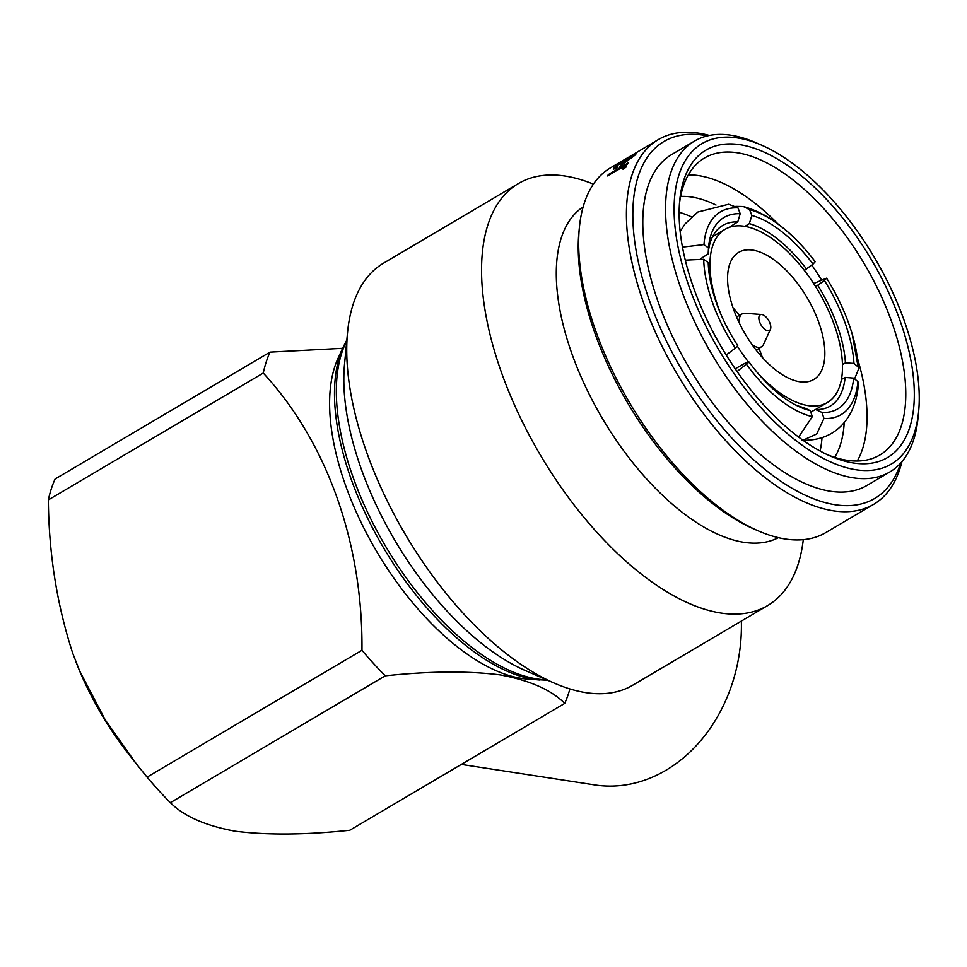 <?xml version="1.0" encoding="UTF-8"?>
<svg xmlns="http://www.w3.org/2000/svg" width="967" height="967" viewBox="0 0 967 967"><rect width="100%" height="100%" fill="white"/><g stroke="black" fill="none" stroke-linecap="round" stroke-linejoin="round"><path stroke-width="1.45" d="M741.351 621.08A151.275 122.809 98.7 0 1 665.9 770.288A151.275 122.809 98.7 0 1 594.898 784.95L461.344 764.413M815.652 286.643L824.44 280.551A106.346 49.208 -119.9 0 1 845.134 323.075A106.346 49.208 -119.9 0 1 853.946 363.435L845.424 362.867A100.29 46.404 60.1 0 0 837.12 325.13A100.29 46.404 60.1 0 0 817.828 285.386M757.475 372.742A100.592 48.918 59.4 0 0 808.146 405.62A100.592 48.918 59.4 0 0 827.341 402.562A100.592 48.918 59.4 0 0 827.208 307.82A100.592 48.918 59.4 0 0 744.276 226.254A100.592 48.918 59.4 0 0 725.069 229.312A100.592 48.918 59.4 0 0 721.648 316.028M737.277 346.053A100.592 48.918 59.4 0 0 748.531 362.105M799.649 381.747A73.818 35.9 59.4 0 0 813.731 379.511A73.818 35.9 59.4 0 0 813.634 309.984A73.818 35.9 59.4 0 0 752.773 250.127A73.818 35.9 59.4 0 0 738.679 252.363A73.818 35.9 59.4 0 0 738.788 321.89A73.818 35.9 59.4 0 0 799.649 381.747M762.419 357.585A73.818 35.9 59.4 0 0 758.902 348.434M739.392 315.387A73.818 35.9 59.4 0 0 733.083 307.881M761.682 314.529A9.078 4.412 59.4 0 0 759.591 321.854A9.078 4.412 59.4 0 0 765.248 329.662A9.078 4.412 59.4 0 0 770.421 329.336A9.078 4.412 59.4 0 0 770.07 323.462A9.078 4.412 59.4 0 0 761.682 314.529L745.194 313.284A19.062 9.271 59.4 0 0 742.281 313.84A19.062 9.271 59.4 0 0 739.453 323.292M539.864 680.031A204.23 99.323 59.4 0 1 533.881 679.342A204.23 99.323 59.4 0 1 380.865 543.2A204.23 99.323 59.4 0 1 343.249 346.935L338.039 358.346A196.652 95.636 59.4 0 0 374.253 547.322A196.652 95.636 59.4 0 0 521.6 678.411A196.652 95.636 59.4 0 0 527.366 679.076L547.673 680.248M737.628 137.955A186.063 90.487 59.4 0 0 689.326 287.344A186.063 90.487 59.4 0 0 855.771 469.72A186.063 90.487 59.4 0 0 918.65 411.362A186.063 90.487 59.4 0 0 761.488 145.123A186.063 90.487 59.4 0 0 737.628 137.955M918.65 411.362L918.058 417.539A192.119 93.436 -120.6 0 1 889.809 471.969A192.119 93.436 -120.6 0 1 853.136 477.807A192.119 93.436 -120.6 0 1 694.741 322.035A192.119 93.436 -120.6 0 1 694.487 141.085A192.119 93.436 -120.6 0 1 731.161 135.259A192.119 93.436 -120.6 0 1 755.795 142.645L761.488 145.123M740.033 144.699A178.496 86.812 -120.6 0 1 899.709 319.678A178.496 86.812 -120.6 0 1 853.365 462.988A178.496 86.812 -120.6 0 1 830.472 456.11A178.496 86.812 -120.6 0 1 679.704 200.701A178.496 86.812 -120.6 0 1 740.033 144.699M827.595 454.816A172.452 83.863 59.4 0 0 846.887 460.28A172.452 83.863 59.4 0 0 879.813 455.034A172.452 83.863 59.4 0 0 879.583 292.614A172.452 83.863 59.4 0 0 737.398 152.786A172.452 83.863 59.4 0 0 704.484 158.02A172.452 83.863 59.4 0 0 679.45 203.856M857.258 461.029A172.452 83.863 59.4 0 0 857.536 358.6M821.273 279.499A172.452 83.863 59.4 0 0 811.784 265.067M778.109 224.09A172.452 83.863 59.4 0 0 698.694 175.631A172.452 83.863 59.4 0 0 688.335 174.882M834.678 457.367A156.412 76.067 59.4 0 0 844.227 422.519M716.015 205.016A156.412 76.067 59.4 0 0 691.719 197.05A156.412 76.067 59.4 0 0 680.635 196.422M593.412 184.129A245.062 119.183 59.4 0 0 565.236 176.067A245.062 119.183 59.4 0 0 518.457 183.512L383.585 263.133A245.062 119.183 59.4 0 0 347.54 332.563L344.53 364.257A214.045 104.098 59.4 0 0 525.323 670.542L554.526 683.222A245.062 119.183 59.4 0 0 585.954 692.65A245.062 119.183 59.4 0 0 632.732 685.204L767.605 605.584A245.062 119.183 59.4 0 0 803.287 539.671M347.54 332.563A245.062 119.183 59.4 0 0 554.526 683.222M518.457 183.512A245.062 119.183 59.4 0 0 518.783 414.323A245.062 119.183 59.4 0 0 720.838 613.03A245.062 119.183 59.4 0 0 767.605 605.584M583.149 206.89A192.119 93.436 59.4 0 0 586.534 388.77A192.119 93.436 59.4 0 0 743.865 542.306A192.119 93.436 59.4 0 0 778.399 537.652M709.391 135.465A211.785 102.998 59.4 0 0 698.73 133.18A211.785 102.998 59.4 0 0 658.309 139.611L622.289 160.969A211.785 102.998 59.4 0 1 623.618 160.111L610.503 167.835A211.785 102.998 59.4 0 0 579.354 227.837L578.907 232.467A207.24 100.786 59.4 0 0 753.958 529.009L758.237 530.859A211.785 102.998 59.4 0 0 785.397 539.018A211.785 102.998 59.4 0 0 825.818 532.575L873.624 504.363A211.785 102.998 59.4 0 0 901.933 461.646M579.354 227.837A211.785 102.998 59.4 0 0 758.237 530.859M622.99 169.213L623.618 168.004L620.826 168.185L607.433 175.934A211.785 102.998 59.4 0 1 608.4 174.543L628.369 162.758A211.785 102.998 59.4 0 0 627.402 164.148L624.452 165.889L625.903 166.832L624.452 168.56L622.808 168.971L623.8 167.509M626.133 165.804L625.903 166.832M631.814 156.025L635.114 153.934L635.017 155.155L619.593 166.662A211.785 102.998 59.4 0 1 627.897 158.213L616.982 165.732L616.088 167.146L617.828 166.832L615.749 168.633L613.247 169.092L614.383 167.327L629.626 156.956L636.189 153.668M641.302 149.655L642.789 148.773M658.309 139.611A211.785 102.998 59.4 0 0 658.587 339.079A211.785 102.998 59.4 0 0 833.203 510.794A211.785 102.998 59.4 0 0 873.624 504.363M707.445 135.888A207.24 100.786 59.4 0 0 703.589 135.211A207.24 100.786 59.4 0 0 649.788 301.583A207.24 100.786 59.4 0 0 835.174 504.738A207.24 100.786 59.4 0 0 900.628 463.133M694.487 141.085L671.727 154.527A192.119 93.436 59.4 0 0 671.98 335.476A192.119 93.436 59.4 0 0 830.375 491.248A192.119 93.436 59.4 0 0 867.036 485.41L889.809 471.969M820.101 451.033A156.412 76.067 59.4 0 0 821.998 437.833M691.465 216.886A156.412 76.067 59.4 0 0 679.136 212.232M270.011 352.133A239.006 116.233 59.4 0 0 263.254 373.044L48.35 499.903A239.006 116.233 59.4 0 1 55.107 478.991L270.011 352.133L342.62 348.313M48.35 499.903C48.821 553.716 56.956 604.834 72.73 653.257L79.572 670.808L105.222 719.883L136.359 763.882L147.069 777.13L361.972 650.271C362.927 542.56 326.773 441.75 263.254 373.044M361.972 650.271A239.006 116.233 59.4 0 0 385.265 675.812L170.373 802.67C183.863 816.221 205.439 825.733 235.114 831.197C267.4 835.234 305.632 834.92 349.812 830.254L564.716 703.396A239.006 116.233 59.4 0 0 569.901 688.927M564.716 703.396C551.323 689.87 529.747 680.357 499.963 674.857C467.847 670.82 429.614 671.146 385.265 675.812M147.069 777.13A239.006 116.233 59.4 0 0 170.373 802.67M75.716 661.295A181.53 88.287 59.4 0 0 79.681 671.086A181.53 88.287 59.4 0 0 128.72 754.163L134.957 762.093M624.452 165.889L626.084 167.073M623.8 168.234L623.933 167.605M608.4 174.543L608.581 174.785A211.483 102.853 59.4 0 0 608.001 175.595M608.581 174.785L627.946 163.35M613.38 169.189L619.013 164.027M627.958 158.298L629.904 157.137M635.271 154.188L636.141 153.886M627.897 158.213L628.067 158.467A211.483 102.853 59.4 0 0 620.306 166.227M616.088 167.146L617.26 167.327M632.672 156.908L633.119 155.469L630.218 156.872A211.785 102.998 59.4 0 0 623.099 163.919L633.276 155.711M623.099 163.919L632.503 156.654M752.012 344.566A19.062 9.271 59.4 0 0 761.658 346.657A19.062 9.271 59.4 0 0 763.555 344.373L770.421 329.336M795.092 404.69A100.29 50.743 60.6 0 0 803.964 407.711L810.322 410.637A106.346 53.801 -119.4 0 1 797.835 406.08A106.346 53.801 -119.4 0 1 749.099 362.045L746.742 362.299L735.198 368.79M737.084 371.521L749.099 362.045M746.705 364.583A112.994 57.162 60.6 0 0 812.316 416.656L798.597 437.096M810.322 410.637L812.316 416.656M854.61 378.895L858.527 369.14L858.212 367.001L853.946 363.435M858.212 367.001A112.994 52.291 60.1 0 0 852.157 333.966A112.994 52.291 60.1 0 0 826.58 278.158L813.658 283.512M824.44 280.551L826.58 278.158M737.785 221.866A100.29 49.124 57.6 0 0 722.059 225.855A100.29 49.124 57.6 0 0 708.146 253.934L708.497 247.999A106.346 52.085 -122.4 0 1 740.202 213.695L737.785 221.866L729.009 227.45M680.176 231.584L684.938 224.03L697.811 212.051L728.622 204.255L737.954 207.832L740.202 213.695M737.954 207.832A112.994 55.349 57.6 0 0 703.976 244.591L682.484 247.105M708.497 247.999L703.976 244.591M806.563 269.056A100.29 46.779 58.3 0 0 749.328 223.643L751.842 215.484A106.346 49.595 -121.7 0 1 813.066 264.076L804.375 270.409M797.376 240.976A112.994 52.702 58.3 0 0 749.594 209.621L743.357 206.515C762.02 211.725 780.031 223.22 797.376 240.976A112.994 52.702 58.3 0 1 815.217 261.694L813.066 264.076M751.842 215.484L749.594 209.621M743.357 206.515L735.802 206.37M815.507 409.488A100.29 48.386 61.3 0 0 829.517 406.515A100.29 48.386 61.3 0 0 845.146 377.42L853.68 378.121A106.346 51.311 -118.7 0 1 821.962 412.425L815.507 409.488L810.805 412.063M802.948 440.275L816.692 434.002L823.957 418.445L821.962 412.425M823.957 418.445A112.994 54.527 61.3 0 0 857.947 381.675L858.212 385.422C856.399 412.293 839.537 441.605 801.812 440.227M853.68 378.121L857.947 381.675M735.331 348.108L737.736 345.57A106.346 54.188 -121.3 0 1 708.219 262.686L703.698 259.277A112.994 57.573 58.7 0 0 735.331 348.108L726.205 355.022M685.301 260.135L703.698 259.277M842.438 364.583L845.424 362.867M700.616 258.721L708.146 253.934M744.928 226.363L749.328 223.643M841.387 379.475L845.146 377.42M346.742 340.964A205.681 100.024 59.4 0 0 381.433 539.042A205.681 100.024 59.4 0 0 537.144 678.979A205.681 100.024 59.4 0 0 546.778 679.861M712.57 236.697L725.069 229.312M742.281 313.84L736.552 316.91M343.249 346.935L346.827 340.009M761.658 346.657L756.194 350.187M852.157 333.966L858.527 369.14M815.604 409.5L827.341 402.562"/></g></svg>
